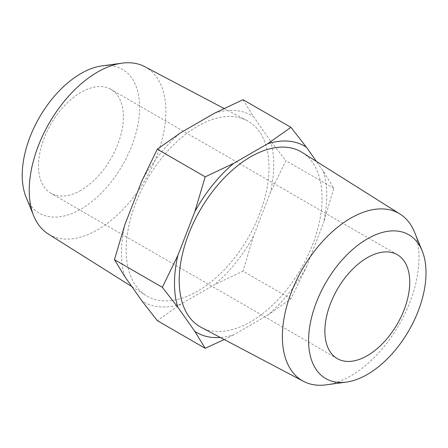 <?xml version="1.0" encoding="UTF-8"?>
<svg xmlns="http://www.w3.org/2000/svg" width="448" height="448" viewBox="0 0 448 448"><rect width="100%" height="100%" fill="white"/><g stroke="black" fill="none" stroke-linecap="round" stroke-linejoin="round"><path stroke-width="0.34" stroke-dasharray="2.24 1.68" d="M267.557 315.269L290.937 298.81L306.471 266.857A107.688 62.177 -60 0 1 267.557 315.269L233.716 334.807A107.688 62.177 -60 0 1 220.321 337.473M224.23 339.534L233.716 334.807M323.394 171.36A107.688 62.177 -60 0 1 323.394 223.25L333.799 188.328L323.394 171.36L316.389 161.392M414.495 232.086A96.6 55.77 -60 0 1 350.683 375.945A96.6 55.77 -60 0 1 326.312 384.826M302.249 152.488A101.018 58.324 -60 0 1 316.322 233.789A101.018 58.324 -60 0 1 250.634 321.787A101.018 58.324 -60 0 1 201.253 327.415M306.471 266.857L323.394 223.25M290.937 298.81L243.034 271.158L214.525 284.654L180.684 304.192L157.304 320.65M333.799 188.328L285.902 160.675L270.362 192.629L253.439 236.242L243.034 271.158M243.034 99.697L253.439 116.665L270.362 140.739L285.902 160.675M80.931 190.322A59.998 34.642 -60 0 1 50.932 193.295A59.998 34.642 -60 0 1 50.932 124.012A59.998 34.642 -60 0 1 110.93 89.37A59.998 34.642 -60 0 1 120.131 137.452A59.998 34.642 -60 0 1 80.931 190.322M101.881 65.906A83.026 47.936 -60 0 1 138.667 120.299A83.026 47.936 -60 0 1 80.931 209.121A83.026 47.936 -60 0 1 26.09 197.187M144.777 66.674A96.6 55.77 -60 0 1 160.95 143.707A96.6 55.77 -60 0 1 97.558 229.802A96.6 55.77 -60 0 1 48.205 233.951M197.602 291.172A101.018 58.324 -60 0 1 145.992 295.512A101.018 58.324 -60 0 1 147.095 179.53A101.018 58.324 -60 0 1 246.982 120.585A101.018 58.324 -60 0 1 263.894 201.141A101.018 58.324 -60 0 1 197.602 291.172M270.362 140.739A107.688 62.177 -60 0 1 270.362 192.629M253.439 236.242A107.688 62.177 -60 0 1 214.525 284.654M180.684 304.192A107.688 62.177 -60 0 1 141.764 300.714M124.846 276.64A107.688 62.177 -60 0 1 124.846 224.75M141.764 181.143A107.688 62.177 -60 0 1 180.684 132.731M214.525 113.193A107.688 62.177 -60 0 1 253.439 116.665M131.852 286.608L145.992 295.512M224.011 108.466L246.982 120.585M397.309 254.705L110.93 89.37M337.31 358.63L50.932 193.295"/><path stroke-width="0.67" d="M220.321 337.473A107.688 62.177 -60 0 1 194.796 331.335L205.201 348.303L224.23 339.534M177.878 307.261A107.688 62.177 -60 0 1 177.878 255.371L162.338 287.325L177.878 307.261L194.796 331.335M233.716 163.346L205.201 176.842L194.796 211.758A107.688 62.177 -60 0 1 233.716 163.346L267.557 143.808A107.688 62.177 -60 0 1 306.471 147.286L290.937 127.35L267.557 143.808M367.31 374.461A83.026 47.936 -60 0 1 346.36 382.094A83.026 47.936 -60 0 1 325.791 282.699A83.026 47.936 -60 0 1 422.15 250.813A83.026 47.936 -60 0 1 367.31 374.461M367.31 355.656A59.998 34.642 -60 0 1 337.31 358.63A59.998 34.642 -60 0 1 337.305 289.346A59.998 34.642 -60 0 1 397.309 254.705A59.998 34.642 -60 0 1 406.504 302.786A59.998 34.642 -60 0 1 367.31 355.656M346.36 382.094L326.312 384.826A96.6 55.77 -60 0 1 303.458 381.326A96.6 55.77 -60 0 1 302.383 269.186A96.6 55.77 -60 0 1 400.036 214.049A96.6 55.77 -60 0 1 414.495 232.086L422.15 250.813M303.458 381.326L201.253 327.415A101.018 58.324 -60 0 1 200.127 210.146A101.018 58.324 -60 0 1 302.249 152.488L400.036 214.049M316.389 161.392L306.471 147.286M194.796 211.758L177.878 255.371M205.201 348.303L157.304 320.65L141.764 300.714L124.846 276.64L114.442 259.672L124.846 224.75L141.764 181.143L157.304 149.19L180.684 132.731L214.525 113.193L243.034 99.697L290.937 127.35M162.338 287.325L114.442 259.672M205.201 176.842L157.304 149.19M131.852 286.608L48.205 233.951A96.6 55.77 -60 0 1 33.746 215.914L26.09 197.187A83.026 47.936 -60 0 1 39.418 117.365A83.026 47.936 -60 0 1 101.881 65.906L121.929 63.174A96.6 55.77 -60 0 1 144.777 66.674L224.011 108.466M33.746 215.914A96.6 55.77 -60 0 1 49.258 123.043A96.6 55.77 -60 0 1 121.929 63.174"/></g></svg>
